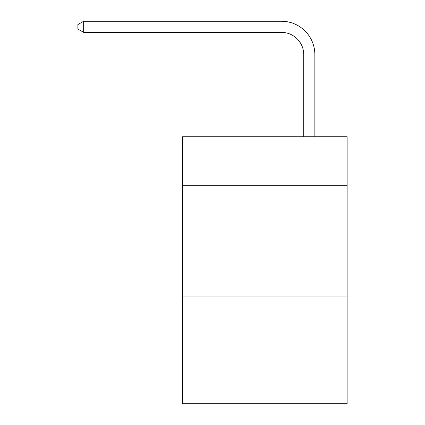 <?xml version="1.0" encoding="UTF-8"?>
<svg xmlns="http://www.w3.org/2000/svg" width="425" height="425" viewBox="0 0 425 425"><rect width="100%" height="100%" fill="white"/><g stroke="black" fill="none" stroke-linecap="round" stroke-linejoin="round"><path stroke-width="0.64" d="M347.119 185.688L347.119 136.733L182.463 136.733L182.463 185.688L347.119 185.688L347.119 403.75L182.463 403.75L182.463 185.688M347.119 296.942L182.463 296.942M303.732 136.733L303.732 54.628A22.249 22.249 -171 0 0 281.478 32.374L83.667 32.374L77.881 29.038L77.881 24.586L83.667 21.25L281.478 21.25A33.378 33.378 9 0 1 314.856 54.628L314.856 136.733M303.732 54.628A22.249 22.249 -171 0 0 281.478 32.374A22.249 22.249 -171 0 1 303.732 54.628A22.249 22.249 -171 0 0 281.478 32.374A22.249 22.249 -171 0 1 303.732 54.628A22.249 22.249 -171 0 0 281.478 32.374A22.249 22.249 -171 0 1 303.732 54.628A22.249 22.249 -171 0 0 281.478 32.374A22.249 22.249 -171 0 1 303.732 54.628A22.249 22.249 -171 0 0 281.478 32.374A22.249 22.249 -171 0 1 303.732 54.628A22.249 22.249 -171 0 0 281.478 32.374A22.249 22.249 -171 0 1 303.732 54.628A22.249 22.249 -171 0 0 281.478 32.374A22.249 22.249 -171 0 1 303.732 54.628A22.249 22.249 -171 0 0 281.478 32.374A22.249 22.249 -171 0 1 303.732 54.628A22.249 22.249 -171 0 0 281.478 32.374A22.249 22.249 -171 0 1 303.732 54.628A22.249 22.249 -171 0 0 281.478 32.374A22.249 22.249 -171 0 1 303.732 54.628A22.249 22.249 -171 0 0 281.478 32.374A22.249 22.249 -171 0 1 303.732 54.628A22.249 22.249 -171 0 0 281.478 32.374A22.249 22.249 -171 0 1 303.732 54.628A22.249 22.249 -171 0 0 281.478 32.374A22.249 22.249 -171 0 1 303.732 54.628A22.249 22.249 -171 0 0 281.478 32.374A22.249 22.249 -171 0 1 303.732 54.628A22.249 22.249 -171 0 0 281.478 32.374A22.249 22.249 -171 0 1 303.732 54.628A22.249 22.249 -171 0 0 281.478 32.374A22.249 22.249 -171 0 1 303.732 54.628A22.249 22.249 -171 0 0 281.478 32.374A22.249 22.249 -171 0 1 303.732 54.628A22.249 22.249 -171 0 0 281.478 32.374A22.249 22.249 -171 0 1 303.732 54.628A22.249 22.249 -171 0 0 281.478 32.374A22.249 22.249 -171 0 1 303.732 54.628A22.249 22.249 -171 0 0 281.478 32.374A22.249 22.249 -171 0 1 303.732 54.628A22.249 22.249 -171 0 0 281.478 32.374A22.249 22.249 -171 0 1 303.732 54.628A22.249 22.249 -171 0 0 281.478 32.374A22.249 22.249 -171 0 1 303.732 54.628A22.249 22.249 -171 0 0 281.478 32.374A22.249 22.249 -171 0 1 303.732 54.628A22.249 22.249 -171 0 0 281.478 32.374A22.249 22.249 -171 0 1 303.732 54.628A22.249 22.249 -171 0 0 281.478 32.374A22.249 22.249 -171 0 1 303.732 54.628A22.249 22.249 -171 0 0 281.478 32.374M83.667 32.374L83.667 21.25L281.478 21.25"/></g></svg>
